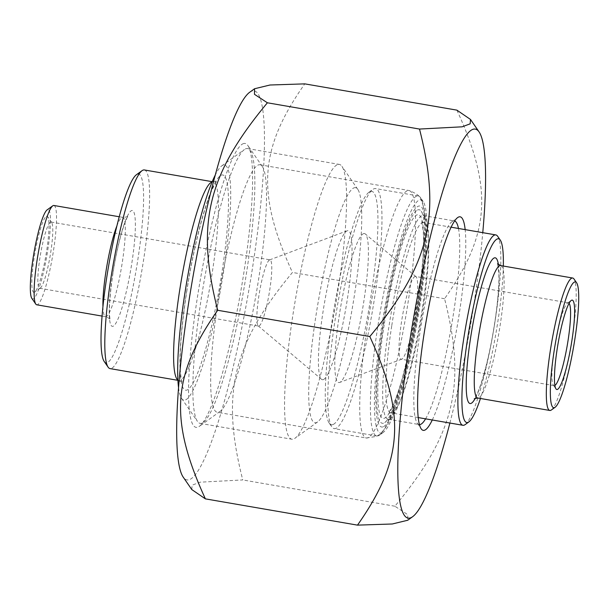 <?xml version="1.0" encoding="UTF-8"?>
<svg xmlns="http://www.w3.org/2000/svg" width="609" height="609" viewBox="0 0 609 609"><rect width="100%" height="100%" fill="white"/><g stroke="black" fill="none" stroke-linecap="round" stroke-linejoin="round"><path stroke-width="0.46" stroke-dasharray="3.04 2.28" d="M249.66 92.279A197.392 28.676 -80.2 0 1 248.83 290.287A197.392 28.676 -80.2 0 1 183.195 477.098M191.789 489.56L192.101 485.167L200.133 482.183L242.755 479.945C220.793 393.528 232.486 344.717 292.457 272.451C256.206 193.266 259.099 148.9 304.782 83.867M456.895 110.138C493.153 189.323 490.253 233.689 444.57 298.722C466.532 385.139 454.847 433.951 394.868 506.216L407.786 514.681L407.718 520.253M449.891 423.042A197.392 28.676 99.8 0 0 482.77 232.661M394.868 506.216L242.755 479.945M417.416 210.075A108.356 15.743 -80.2 0 1 421.261 211.293A108.356 15.743 -80.2 0 1 416.251 319.2A108.356 15.743 -80.2 0 1 384.781 422.532A108.356 15.743 -80.2 0 1 383.015 327.444A108.356 15.743 -80.2 0 1 417.416 210.075M219.278 411.882A125.576 18.24 99.8 0 0 220.093 411.379A125.576 18.24 99.8 0 0 256.572 291.62A125.576 18.24 99.8 0 0 262.372 166.569A125.576 18.24 99.8 0 0 259.967 164.773A125.576 18.24 99.8 0 0 257.911 165.153A125.576 18.24 99.8 0 0 219.499 292.069A125.576 18.24 99.8 0 0 217.223 412.263A125.576 18.24 99.8 0 0 219.278 411.882M419.434 424.587A103.317 15.004 -80.2 0 1 419.198 424.557A103.317 15.004 -80.2 0 1 417.211 423.08A103.317 15.004 -80.2 0 1 421.991 320.189A103.317 15.004 -80.2 0 1 452 221.661A103.317 15.004 -80.2 0 1 452.67 221.25A103.317 15.004 -80.2 0 1 454.36 220.938A103.317 15.004 -80.2 0 1 454.596 220.991M458.463 228.466A103.317 15.004 -80.2 0 1 451.566 325.297A103.317 15.004 -80.2 0 1 425.584 418.84M432.276 419.997A108.356 15.743 99.8 0 0 457.199 326.272A108.356 15.743 99.8 0 0 465.162 229.623M421.55 215.875A103.317 15.004 99.8 0 0 389.943 320.296A103.317 15.004 99.8 0 0 388.078 419.182A103.317 15.004 99.8 0 0 390.438 418.452A103.317 15.004 99.8 0 0 420.446 319.923A103.317 15.004 99.8 0 0 425.227 217.04A103.317 15.004 99.8 0 0 423.24 215.563A103.317 15.004 99.8 0 0 421.55 215.875M242.74 143.891A144.059 20.927 -80.2 0 1 247.855 145.513A144.059 20.927 -80.2 0 1 241.194 288.963A144.059 20.927 -80.2 0 1 199.356 426.346A144.059 20.927 -80.2 0 1 197.004 299.917A144.059 20.927 -80.2 0 1 242.74 143.891M444.57 298.722L292.457 272.451M144.371 169.957A100.797 14.639 -80.2 0 1 142.544 266.43A100.797 14.639 -80.2 0 1 111.713 368.3A100.797 14.639 -80.2 0 1 110.062 368.605M178.551 387.628A119.28 17.326 99.8 0 0 181.611 398.408A119.28 17.326 99.8 0 0 220.861 287.859A119.28 17.326 99.8 0 0 222.544 165.404A119.28 17.326 99.8 0 0 221.775 165.876A119.28 17.326 99.8 0 0 215.274 175.011M53.896 205.477A50.402 7.323 -80.2 0 1 52.991 253.709A50.402 7.323 -80.2 0 1 37.568 304.645A50.402 7.323 -80.2 0 1 36.746 304.797M104.169 361.426A95.758 13.908 99.8 0 0 135.685 272.672A95.758 13.908 99.8 0 0 137.033 174.364A95.758 13.908 99.8 0 0 136.408 174.745M40.156 288.141A33.602 4.88 99.8 0 0 40.369 288.011A33.602 4.88 99.8 0 0 50.128 255.97A33.602 4.88 99.8 0 0 51.681 222.506A33.602 4.88 99.8 0 0 51.042 222.026A33.602 4.88 99.8 0 0 50.494 222.133A33.602 4.88 99.8 0 0 40.209 256.084A33.602 4.88 99.8 0 0 39.6 288.247A33.602 4.88 99.8 0 0 40.156 288.141M46.353 216.332A38.641 5.61 -80.2 0 1 47.723 216.766A38.641 5.61 -80.2 0 1 45.941 255.247A38.641 5.61 -80.2 0 1 34.713 292.092A38.641 5.61 -80.2 0 1 34.089 258.178A38.641 5.61 -80.2 0 1 46.353 216.332M31.82 298.334A45.355 6.592 99.8 0 0 46.748 256.298A45.355 6.592 99.8 0 0 47.388 209.732A45.355 6.592 99.8 0 0 47.091 209.907M259.137 325.967A33.602 4.88 99.8 0 0 269.414 292.008A33.602 4.88 99.8 0 0 270.023 259.853A33.602 4.88 99.8 0 0 269.597 259.898A33.602 4.88 99.8 0 0 259.495 292.13A33.602 4.88 99.8 0 0 258.201 325.876A33.602 4.88 99.8 0 0 258.589 326.066A33.602 4.88 99.8 0 0 259.137 325.967M245.305 148.992A139.438 20.257 -80.2 0 1 247.581 148.566A139.438 20.257 -80.2 0 1 245.062 282.02A139.438 20.257 -80.2 0 1 202.401 422.951A139.438 20.257 -80.2 0 1 200.125 423.377A139.438 20.257 -80.2 0 1 197.445 421.382A139.438 20.257 -80.2 0 1 203.893 282.523A139.438 20.257 -80.2 0 1 244.399 149.555A139.438 20.257 -80.2 0 1 245.305 148.992M337.028 164.833A139.438 20.257 99.8 0 0 294.368 305.764A139.438 20.257 99.8 0 0 291.84 439.218A139.438 20.257 99.8 0 0 294.124 438.792A139.438 20.257 99.8 0 0 295.03 438.229A139.438 20.257 99.8 0 0 335.536 305.261A139.438 20.257 99.8 0 0 341.976 166.402A139.438 20.257 99.8 0 0 339.304 164.407A139.438 20.257 99.8 0 0 337.028 164.833M353.578 188.036A119.28 17.326 -80.2 0 1 357.818 189.376A119.28 17.326 -80.2 0 1 352.299 308.154A119.28 17.326 -80.2 0 1 317.654 421.9A119.28 17.326 -80.2 0 1 315.713 317.228A119.28 17.326 -80.2 0 1 353.578 188.036M323.6 379.476A75.6 10.985 99.8 0 0 347.237 299.91A75.6 10.985 99.8 0 0 347.13 230.819A75.6 10.985 99.8 0 0 324.407 303.335A75.6 10.985 99.8 0 0 321.491 379.278A75.6 10.985 99.8 0 0 323.6 379.476M551.358 409.986A67.196 9.759 99.8 0 0 570.877 345.904A67.196 9.759 99.8 0 0 573.982 278.991M503.331 266.049A93.238 13.543 -80.2 0 1 480.455 398.484M465.131 424.61A96.595 14.03 99.8 0 0 493.191 332.491A96.595 14.03 99.8 0 0 497.66 236.292M382.528 432.87A118.435 17.204 -80.2 0 1 384.195 311.275A118.435 17.204 -80.2 0 1 423.171 201.51A118.435 17.204 -80.2 0 1 417.698 319.451A118.435 17.204 -80.2 0 1 383.297 432.398A118.435 17.204 -80.2 0 1 382.528 432.87M554.883 385.459A41.998 6.098 -80.2 0 1 554.799 385.505A41.998 6.098 -80.2 0 1 554.114 385.634A41.998 6.098 -80.2 0 1 553.307 385.033A41.998 6.098 -80.2 0 1 555.248 343.21A41.998 6.098 -80.2 0 1 567.443 303.153A41.998 6.098 -80.2 0 1 567.717 302.985A41.998 6.098 -80.2 0 1 568.41 302.856A41.998 6.098 -80.2 0 1 569.072 303.282M414.805 276.577A41.998 6.098 -80.2 0 1 415.498 276.448A41.998 6.098 -80.2 0 1 415.977 276.684A41.998 6.098 -80.2 0 1 414.356 318.872A41.998 6.098 -80.2 0 1 401.734 359.158A41.998 6.098 -80.2 0 1 401.202 359.219A41.998 6.098 -80.2 0 1 401.963 319.025A41.998 6.098 -80.2 0 1 414.805 276.577M378.729 435.602A121.8 17.691 99.8 0 0 379.521 435.115A121.8 17.691 99.8 0 0 414.904 318.971A121.8 17.691 99.8 0 0 420.53 197.681A121.8 17.691 99.8 0 0 418.2 195.938A121.8 17.691 99.8 0 0 416.206 196.311A121.8 17.691 99.8 0 0 378.943 319.405A121.8 17.691 99.8 0 0 376.743 435.975A121.8 17.691 99.8 0 0 378.729 435.602M336.145 428.249A121.8 17.691 -80.2 0 1 334.158 428.622A121.8 17.691 -80.2 0 1 331.821 426.879A121.8 17.691 -80.2 0 1 337.447 305.589A121.8 17.691 -80.2 0 1 372.83 189.437A121.8 17.691 -80.2 0 1 373.622 188.95A121.8 17.691 -80.2 0 1 375.616 188.584A121.8 17.691 -80.2 0 1 373.408 305.155A121.8 17.691 -80.2 0 1 336.145 428.249M333.389 424.382A118.435 17.204 99.8 0 0 370.988 296.103A118.435 17.204 99.8 0 0 369.062 192.162A118.435 17.204 99.8 0 0 334.653 305.109A118.435 17.204 99.8 0 0 329.18 423.049A118.435 17.204 99.8 0 0 333.389 424.382M363.238 233.772A75.6 10.985 -80.2 0 1 365.347 233.97A75.6 10.985 -80.2 0 1 362.431 309.905A75.6 10.985 -80.2 0 1 339.708 382.422A75.6 10.985 -80.2 0 1 339.601 313.331A75.6 10.985 -80.2 0 1 363.238 233.772M383.495 426.681A112.14 16.291 99.8 0 0 424.968 253.55A112.14 16.291 99.8 0 0 393.772 269.33A112.14 16.291 99.8 0 0 383.495 426.681M368.323 437.62A125.576 18.24 -80.2 0 1 366.268 438.008A125.576 18.24 -80.2 0 1 369.671 311.153A125.576 18.24 -80.2 0 1 409.012 190.518A125.576 18.24 -80.2 0 1 406.743 310.704A125.576 18.24 -80.2 0 1 368.323 437.62M177.904 380.085A100.797 14.639 99.8 0 0 178.856 380.488A100.797 14.639 99.8 0 0 180.5 380.183A100.797 14.639 99.8 0 0 211.338 278.305A100.797 14.639 99.8 0 0 213.165 181.832A100.797 14.639 99.8 0 0 212.13 181.901M186.658 291.452A109.194 15.864 -80.2 0 1 227.515 185.243A109.194 15.864 -80.2 0 1 198.42 371.041A109.194 15.864 -80.2 0 1 186.658 291.452M102.944 306.685A50.402 7.323 99.8 0 0 105.54 316.68A50.402 7.323 99.8 0 0 106.362 316.528A50.402 7.323 99.8 0 0 121.777 265.593A50.402 7.323 99.8 0 0 122.691 217.352A50.402 7.323 99.8 0 0 116.89 225.901M112.863 273.213A58.799 8.541 -80.2 0 1 134.855 216.02A58.799 8.541 -80.2 0 1 119.189 316.063A58.799 8.541 -80.2 0 1 112.863 273.213M475.324 398.195A73.917 10.734 99.8 0 0 493.221 332.491A73.917 10.734 99.8 0 0 498.398 264.595M500.628 265.577A67.196 9.759 -80.2 0 1 498.809 333.458A67.196 9.759 -80.2 0 1 477.753 398.02M391.785 325.503A96.595 14.03 -80.2 0 1 422.159 222.757A96.595 14.03 -80.2 0 1 423.735 222.468A96.595 14.03 -80.2 0 1 421.124 320.045A96.595 14.03 -80.2 0 1 390.856 412.841A96.595 14.03 -80.2 0 1 391.785 325.503M384.157 324.917A103.317 15.004 99.8 0 0 395.279 400.22A103.317 15.004 99.8 0 0 422.806 224.424A103.317 15.004 99.8 0 0 384.157 324.917M259.967 164.773L409.012 190.518C416.343 193.327 420.317 196.265 420.933 199.318L424.252 208.78C425.851 216.918 426.376 227.789 425.828 241.4C424.922 264.085 421.93 290.188 416.868 319.717C410.557 355.61 403.31 384.911 395.119 407.619C391.1 419.921 385.794 428.949 379.201 434.712L376.461 436.409L366.268 438.008L217.223 412.263M417.211 423.08L421.177 428.82M452 221.661L457.656 217.58M388.078 419.182L419.198 424.557M423.24 215.563L454.36 220.938M425.227 217.04L421.261 211.293M390.438 418.452L384.781 422.532M262.372 166.569L247.855 145.513M220.093 411.379L199.356 426.346M177.912 380.328L182.289 382.505C182.563 382.81 181.223 382.323 180.355 370.569C179.442 351.796 181.581 325.389 186.773 291.338C192.558 253.565 202.645 211.81 211.247 191.683C216.012 180.903 217.436 180.896 217.078 181.086L212.221 181.672M102.068 316.086L105.54 316.68C108.775 318.02 110.343 319.108 110.244 319.953L110.016 319.078C108.661 311.389 109.65 296.065 112.969 273.098C115.596 256.625 118.74 242.329 122.409 230.217C127.418 214.855 128.72 215.517 128.225 215.845C128.035 216.682 126.192 217.185 122.691 217.352L119.227 216.758M51.681 222.506L47.723 216.766M40.369 288.011L34.713 292.092M39.6 288.247L258.589 326.066M51.042 222.026L270.023 259.853M181.611 398.408L197.445 421.382M221.775 165.876L244.399 149.555M200.125 423.377L291.84 439.218M247.581 148.566L339.304 164.407M357.818 189.376L341.976 166.402M317.654 421.9L295.03 438.229M258.201 325.876L321.491 379.278M269.597 259.898L347.13 230.819M497.568 263.689L498.832 272.84C499.174 282.165 498.375 294.695 496.442 310.438C493.929 330.124 490.428 348.858 485.936 366.648C482.176 381.067 478.796 390.993 475.804 396.421L474.244 398.766M451.109 227.195L423.735 222.468L421.321 221.128C421.428 219.59 422.052 222.955 423.217 231.222C424.115 243.775 423.194 261.733 420.454 285.111C417.096 312.47 412.293 338.855 406.036 364.273C400.943 384.401 396.177 398.895 391.732 407.741L388.139 413.29L390.856 412.841L418.223 417.568M553.307 385.033L555.948 388.862M567.443 303.153L571.219 300.435M568.41 302.856L415.498 276.448M554.114 385.634L401.202 359.219M423.171 201.51L420.53 197.681M383.297 432.398L379.521 435.115M418.2 195.938L375.616 188.584M376.743 435.975L334.158 428.622M329.18 423.049L331.821 426.879M369.062 192.162L372.83 189.437M415.977 276.684L365.347 233.97M401.734 359.158L339.708 382.422"/><path stroke-width="0.91" d="M188.874 301.447A197.392 28.676 -80.2 0 1 249.66 92.279L254.554 88.747L254.478 94.319L267.397 102.784C207.425 175.049 195.733 223.861 217.695 310.278C172.02 375.311 169.119 419.677 205.378 498.862L191.789 489.56L183.195 477.098A197.392 28.676 -80.2 0 1 188.874 301.447M482.77 232.661A197.392 28.676 99.8 0 0 479.07 131.902A197.392 28.676 99.8 0 0 409.994 339.632A197.392 28.676 99.8 0 0 412.613 516.721L407.718 520.253L392.287 523.991L357.491 525.133C403.166 460.099 406.066 415.734 369.808 336.549C429.787 264.283 441.472 215.472 419.51 129.055L462.132 126.817L470.163 123.833L470.483 119.44L456.895 110.138L304.782 83.867L269.985 85.009L254.554 88.747M412.613 516.721A197.392 28.676 99.8 0 0 449.891 423.042M357.491 525.133L205.378 498.862M369.808 336.549L217.695 310.278M419.51 129.055L267.397 102.784M454.596 220.991A103.317 15.004 -80.2 0 1 458.463 228.466M425.584 418.84A103.317 15.004 -80.2 0 1 420.888 424.245A103.317 15.004 -80.2 0 1 419.434 424.587M465.162 229.623A108.356 15.743 99.8 0 0 457.656 217.58A108.356 15.743 99.8 0 0 426.186 320.913A108.356 15.743 99.8 0 0 421.177 428.82A108.356 15.743 99.8 0 0 425.021 430.038A108.356 15.743 99.8 0 0 432.276 419.997M177.912 380.328L110.062 368.605A100.797 14.639 -80.2 0 1 108.128 367.166A100.797 14.639 -80.2 0 1 112.787 266.788A100.797 14.639 -80.2 0 1 142.064 170.665A100.797 14.639 -80.2 0 1 142.719 170.261A100.797 14.639 -80.2 0 1 144.371 169.957L212.221 181.672M215.274 175.011A119.28 17.326 99.8 0 0 187.123 279.63A119.28 17.326 99.8 0 0 178.551 387.628M102.068 316.086L36.746 304.797A50.402 7.323 -80.2 0 1 35.779 304.081A50.402 7.323 -80.2 0 1 38.108 253.892A50.402 7.323 -80.2 0 1 52.747 205.827A50.402 7.323 -80.2 0 1 53.074 205.629A50.402 7.323 -80.2 0 1 53.896 205.477L119.227 216.758M142.064 170.665L136.408 174.745A95.758 13.908 99.8 0 0 108.6 266.064A95.758 13.908 99.8 0 0 104.169 361.426L108.128 367.166M52.747 205.827L47.091 209.907A45.355 6.592 99.8 0 0 33.914 253.169A45.355 6.592 99.8 0 0 31.82 298.334L35.779 304.081M576.624 282.82L573.982 278.991A67.196 9.759 99.8 0 0 572.696 278.024A67.196 9.759 99.8 0 0 571.6 278.229A67.196 9.759 99.8 0 0 551.038 346.148A67.196 9.759 99.8 0 0 549.82 410.466A67.196 9.759 99.8 0 0 550.924 410.26A67.196 9.759 99.8 0 0 551.358 409.986L555.126 407.269A63.838 9.272 -80.2 0 1 554.715 407.52A63.838 9.272 -80.2 0 1 555.614 341.984A63.838 9.272 -80.2 0 1 576.624 282.82A63.838 9.272 -80.2 0 1 573.67 346.392A63.838 9.272 -80.2 0 1 555.126 407.269M480.455 398.484A93.238 13.543 -80.2 0 1 468.9 421.885A93.238 13.543 -80.2 0 1 468.298 422.258A93.238 13.543 -80.2 0 1 469.615 326.538A93.238 13.543 -80.2 0 1 500.293 240.121A93.238 13.543 -80.2 0 1 503.331 266.049M500.293 240.121L497.66 236.292A96.595 14.03 99.8 0 0 495.802 234.914A96.595 14.03 99.8 0 0 494.226 235.203A96.595 14.03 99.8 0 0 464.675 332.834A96.595 14.03 99.8 0 0 462.924 425.288A96.595 14.03 99.8 0 0 464.507 424.998A96.595 14.03 99.8 0 0 465.131 424.61L468.9 421.885M569.072 303.282A41.998 6.098 -80.2 0 1 567.268 345.28A41.998 6.098 -80.2 0 1 554.883 385.459M557.555 389.372A45.355 6.592 99.8 0 0 571.958 340.241A45.355 6.592 99.8 0 0 571.219 300.435A45.355 6.592 99.8 0 0 558.042 343.689A45.355 6.592 99.8 0 0 555.948 388.862A45.355 6.592 99.8 0 0 557.555 389.372M212.13 181.901A100.797 14.639 99.8 0 0 179.822 289.351A100.797 14.639 99.8 0 0 177.904 380.085M116.89 225.901A50.402 7.323 99.8 0 0 106.019 271.112A50.402 7.323 99.8 0 0 102.944 306.685M474.244 398.766L477.753 398.02A67.196 9.759 -80.2 0 1 478.4 337.257A67.196 9.759 -80.2 0 1 499.532 265.783A67.196 9.759 -80.2 0 1 500.628 265.577L497.568 263.689M498.398 264.595A73.917 10.734 99.8 0 0 470.772 336.67A73.917 10.734 99.8 0 0 475.324 398.195M479.07 131.902L470.483 119.44M572.696 278.024L500.628 265.577M549.82 410.466L477.753 398.02M495.802 234.914L451.109 227.195M462.924 425.288L418.223 417.568"/></g></svg>

